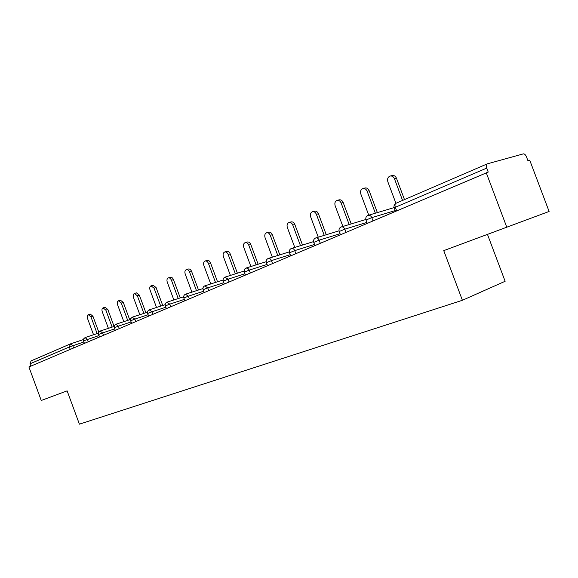 <?xml version="1.0" encoding="UTF-8"?>
<svg xmlns="http://www.w3.org/2000/svg" width="578" height="578" viewBox="0 0 578 578"><rect width="100%" height="100%" fill="white"/><g stroke="black" fill="none" stroke-linecap="round" stroke-linejoin="round"><path stroke-width="0.87" d="M549.1 211.461L443.745 250.635L549.1 211.461L529.708 160.128L527.909 160.648L526.493 156.891C525.575 154.781 524.528 153.777 523.35 153.871L487.29 163.841C486.199 164.441 486.019 165.864 486.734 168.104L488.229 172.071L28.9 366.951L41.24 400.482L67.127 390.865L41.24 400.482M487.471 234.401L505.129 281.284L462.4 300.285L79.403 424.165L67.12 390.851M70.249 349.379L69.36 346.959L29.991 363.822L30.836 366.12M29.991 363.822L31.089 360.882L70.263 343.968M506.769 227.176L486.221 172.656M443.745 250.635L462.4 300.285M482.536 236.221L522.664 221.287L482.536 236.221M88.261 314.67L90.24 314.049L92.942 316.26L90.963 316.881L88.261 314.67C87.191 315.256 86.946 316.52 87.516 318.449L93.542 334.77M90.963 316.881L97.133 333.578M92.942 316.26L98.824 332.177M103.065 307.864L105.052 307.25L107.833 309.49L105.846 310.111L103.065 307.864C101.945 308.471 101.685 309.765 102.263 311.737L108.397 328.333M105.846 310.111L112.125 327.105M107.833 309.49L114.104 326.454M118.439 300.806L120.441 300.192L123.295 302.46L121.301 303.082L118.439 300.806C117.269 301.434 116.987 302.756 117.58 304.772L123.822 321.657M121.301 303.082L127.702 320.378M123.295 302.46L129.689 319.728M134.414 293.472L136.422 292.858L139.363 295.148L137.354 295.77L134.414 293.472C133.193 294.115 132.889 295.466 133.489 297.533L139.854 314.707M137.354 295.77L143.886 313.392M139.363 295.148L145.88 312.741M151.031 285.835L153.054 285.229L156.082 287.555L154.059 288.169L151.031 285.835C149.753 286.5 149.427 287.887 150.042 290.004L156.515 307.489M154.059 288.169L160.713 306.123M156.082 287.555L162.721 305.466M168.328 277.895L170.358 277.288C171.644 277.064 172.685 277.852 173.472 279.644L171.449 280.265C170.662 278.466 169.621 277.671 168.328 277.895C166.991 278.574 166.637 279.998 167.259 282.165L173.862 299.968M171.449 280.265L178.234 298.551M173.472 279.644L180.249 297.901M186.347 269.623L188.385 269.016C189.721 268.784 190.791 269.586 191.593 271.407L189.562 272.021C188.76 270.193 187.684 269.391 186.347 269.623C184.946 270.323 184.555 271.783 185.198 274.008L191.925 292.128M189.562 272.021L196.484 290.662M191.593 271.407L198.5 290.012M205.139 260.996L207.177 260.389C208.564 260.158 209.669 260.974 210.486 262.824L208.441 263.431C207.625 261.574 206.527 260.765 205.139 260.996C203.658 261.711 203.246 263.214 203.889 265.504L210.753 283.957M208.441 263.431L215.507 282.432M210.486 262.824L217.538 281.789M224.741 251.986L226.786 251.394C228.231 251.163 229.365 251.979 230.196 253.858L228.151 254.465C227.32 252.579 226.186 251.755 224.741 251.986C223.187 252.731 222.74 254.277 223.397 256.625L230.391 275.424M228.151 254.465L235.362 273.849M230.196 253.858L237.392 273.206M245.231 242.587L247.276 241.994C248.771 241.763 249.942 242.594 250.78 244.501L248.735 245.101C247.89 243.194 246.719 242.355 245.231 242.587C243.584 243.345 243.092 244.942 243.772 247.355L250.903 266.509M248.735 245.101L256.105 264.876M250.78 244.501L258.135 264.233M266.646 232.753L268.698 232.168C270.244 231.937 271.45 232.79 272.303 234.719L270.258 235.311C269.399 233.375 268.199 232.522 266.646 232.753C264.905 233.534 264.377 235.174 265.064 237.674L272.339 257.181M270.258 235.311L277.787 255.49M272.303 234.719L279.817 254.855M290.987 221.923L291.117 221.887C292.728 221.663 293.964 222.523 294.831 224.481L292.786 225.059C291.912 223.101 290.676 222.234 289.072 222.458C287.215 223.26 286.645 224.95 287.345 227.537L294.773 247.42M292.786 225.059L300.473 245.657M294.831 224.481L302.504 245.029M314.418 211.165L314.62 211.114C316.282 210.898 317.546 211.779 318.427 213.752L316.383 214.322C315.509 212.35 314.237 211.461 312.575 211.678C310.596 212.487 309.967 214.236 310.682 216.916L318.261 237.182M316.383 214.322L324.244 235.354M318.427 213.752L326.274 234.74M338.975 199.894L339.279 199.815C340.991 199.62 342.292 200.515 343.173 202.502L341.136 203.059C340.254 201.072 338.954 200.169 337.241 200.364C335.117 201.187 334.424 202.994 335.153 205.782L342.891 226.446M341.136 203.059L349.177 224.546M343.173 202.502L351.193 223.932M364.747 188.06L365.188 187.944C366.951 187.785 368.273 188.703 369.154 190.689L367.131 191.239C366.25 189.237 364.928 188.32 363.157 188.486C360.867 189.302 360.101 191.174 360.845 194.092L368.742 215.153M367.131 191.239L375.353 213.181M369.154 190.689L377.362 212.581M391.805 175.64L392.462 175.466C394.261 175.358 395.598 176.29 396.472 178.27L394.463 178.804C393.589 176.817 392.252 175.878 390.446 175.987C387.954 176.789 387.087 178.732 387.852 181.81L395.923 203.304M394.463 178.804L402.577 200.436M396.472 178.27L404.484 199.612M70.639 343.823L83.391 339.582M83.897 341.966L69.36 346.959L70.444 343.888L72.763 345.687L73.601 347.956M486.734 168.104L395.33 207.271C394.68 205.197 394.926 203.853 396.067 203.246L487.066 163.95M395.439 211.223L394.218 207.957L395.33 207.271L396.624 210.717M99.019 335.551L83.918 340.717L83.521 340.948L84.417 343.361M85.053 337.581L87.386 339.423L88.246 341.735M114.74 328.882L102.588 332.914L103.455 335.269M131.09 321.946L118.382 326.151L119.27 328.557M148.12 314.735L134.811 319.114L135.722 321.563M165.857 307.221L151.92 311.788L152.845 314.288M184.36 299.39L169.751 304.151L170.698 306.701M203.68 291.218L188.341 296.189L189.309 298.797M223.859 282.685L207.748 287.88L208.737 290.539M244.964 273.77L228.028 279.196L229.047 281.912M267.065 264.449L249.241 270.107L250.281 272.895M290.228 254.681L271.45 260.599L272.513 263.445M314.526 244.443L294.722 250.628L295.813 253.547M340.059 233.707L319.143 240.173L320.263 243.157M366.907 222.422L344.799 229.184L345.947 232.248M395.193 210.558L371.784 217.624L372.962 220.767M100.175 331.05L102.588 332.914L98.621 334.481L99.532 336.938M115.889 324.265L118.382 326.151L114.321 327.762L115.246 330.262M132.239 317.199L134.811 319.114L130.657 320.768L131.596 323.319M149.261 309.851L151.92 311.788L147.657 313.486L148.618 316.087M166.999 302.186L169.751 304.151L165.373 305.906L166.356 308.551M185.495 294.202L188.341 296.189L183.847 297.995L184.844 300.69M204.8 285.864L207.748 287.88L203.131 289.737L204.15 292.49M224.965 277.151L228.028 279.196L223.274 281.118L224.322 283.921M246.055 268.04L247.904 268.315L249.241 270.107L244.342 272.101L245.412 274.962M268.141 258.503L268.257 258.46C269.608 258.171 270.67 258.886 271.45 260.599L266.4 262.658L267.491 265.584M291.276 248.511L291.42 248.453C292.829 248.157 293.927 248.887 294.722 250.628L289.513 252.767L290.626 255.751M315.559 238.028L315.725 237.963C317.192 237.659 318.334 238.396 319.143 240.173L313.76 242.392L314.902 245.44M341.056 227.01L341.258 226.937C342.797 226.627 343.975 227.378 344.799 229.184L339.228 231.489L340.399 234.61M367.875 215.428L368.121 215.334C369.725 215.03 370.946 215.796 371.784 217.624L366.011 220.03L367.211 223.216M396.067 203.246L487.117 163.921M70.603 343.831L83.398 339.575M85.089 337.566L83.586 338.946L83.507 340.912M85.168 337.538L98.484 333.13M100.218 331.035L98.686 332.444L98.607 334.438M100.29 331.006L114.169 326.433M115.94 324.244L114.386 325.681L114.307 327.712M116.019 324.215L130.491 319.468M132.29 317.178L130.715 318.644L130.635 320.718M132.376 317.149L147.484 312.214M149.319 309.822L149.211 309.866C147.751 310.617 147.224 311.809 147.636 313.435M149.406 309.794L165.185 304.664M167.056 302.164L166.941 302.207C165.46 302.973 164.932 304.187 165.351 305.849M167.15 302.135L183.652 296.796M185.56 294.173L185.437 294.216C183.934 294.997 183.392 296.232 183.826 297.93M185.661 294.144L202.929 288.588M204.879 285.828L204.742 285.879C203.21 286.674 202.668 287.938 203.102 289.672M204.98 285.799L223.065 280.019M225.059 277.115L224.914 277.173C223.354 277.982 222.805 279.268 223.245 281.038M225.16 277.086L244.133 271.068M246.163 268.004L246.004 268.062C244.422 268.886 243.858 270.208 244.313 272.014M246.264 267.968L266.183 261.704M268.257 258.46L268.084 258.525C266.472 259.37 265.902 260.714 266.364 262.564M268.358 258.424L289.303 251.892M313.558 241.618L291.225 248.526C289.585 249.393 289 250.773 289.477 252.665M339.048 230.832L315.501 238.042C313.832 238.931 313.24 240.34 313.717 242.276M365.852 219.503L341.006 227.024C339.3 227.942 338.694 229.387 339.185 231.366M394.095 207.596L367.825 215.442C366.084 216.382 365.462 217.863 365.968 219.893M395.814 203.362C394.21 204.388 393.661 205.869 394.167 207.813M291.117 221.887L289.072 222.458M314.62 211.114L312.575 211.678M339.279 199.815L337.241 200.364M365.188 187.944L363.157 188.486M392.462 175.466L390.446 175.987"/></g></svg>
